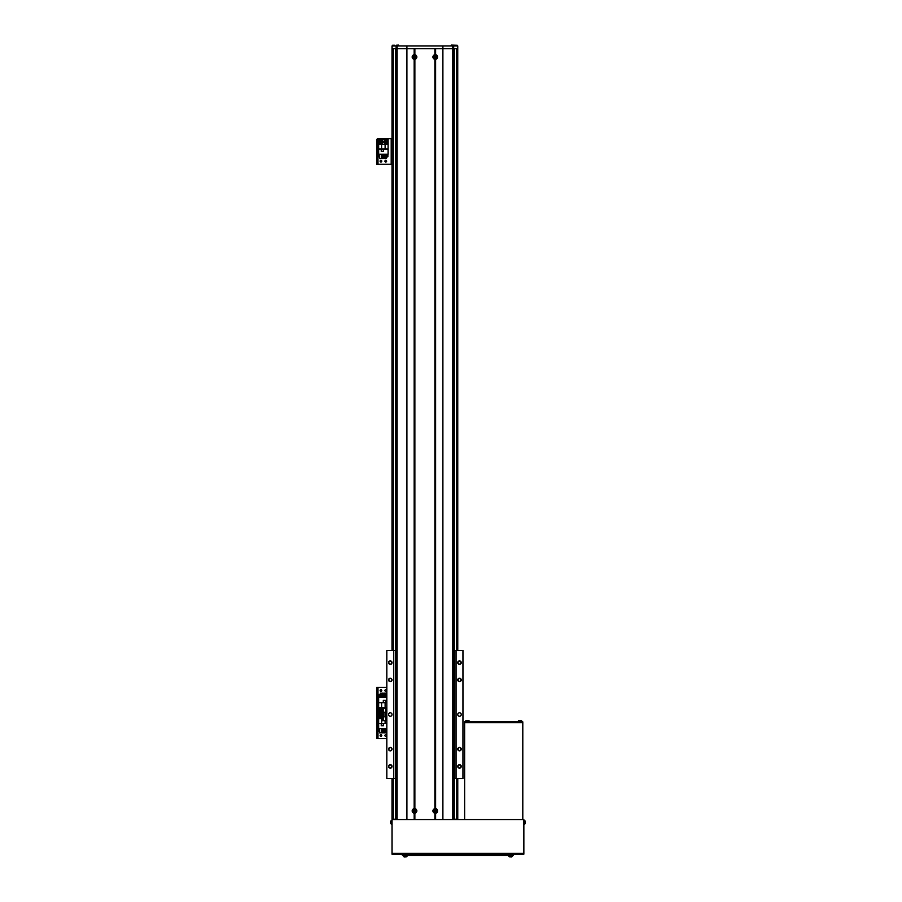 <?xml version="1.0" encoding="UTF-8"?>
<svg xmlns="http://www.w3.org/2000/svg" width="902" height="902" viewBox="0 0 902 902"><rect width="100%" height="100%" fill="white"/><g stroke="black" fill="none" stroke-linecap="round" stroke-linejoin="round"><path stroke-width="1.35" d="M395.493 48.697L395.493 819.568L395.482 48.697L395.482 650.522L386.834 650.522L386.834 778.539L395.482 778.539L395.482 819.219L392.032 819.219L392.032 778.539M457.765 819.219L457.765 778.539L457.765 819.219L454.304 819.219L454.304 778.539L456.04 778.539L456.04 650.522L454.304 650.522L454.304 48.697L454.304 819.568M392.032 650.522L392.032 45.934L392.032 48.697L392.032 45.934L457.742 45.934L457.765 47.31L457.742 45.934M392.032 164.277L391.197 164.277L391.197 138.683L392.032 138.683L392.111 45.934M457.686 45.934L457.765 650.522L457.742 47.31M390.295 712.794A1.725 1.725 0 0 0 388.57 714.531A1.725 1.725 0 0 0 390.295 716.256A1.725 1.725 0 0 0 392.032 714.531A1.725 1.725 0 0 0 390.295 712.794M459.49 712.794A1.725 1.725 0 0 0 457.765 714.531A1.725 1.725 0 0 0 459.49 716.256A1.725 1.725 0 0 0 461.226 714.531A1.725 1.725 0 0 0 459.49 712.794M459.49 678.203A1.725 1.725 0 0 0 457.765 679.928A1.725 1.725 0 0 0 459.49 681.653A1.725 1.725 0 0 0 461.226 679.928A1.725 1.725 0 0 0 459.49 678.203M459.49 678.473A1.454 1.454 0 0 0 458.047 679.928A1.454 1.454 0 0 0 459.49 681.382A1.454 1.454 0 0 0 460.945 679.928A1.454 1.454 0 0 0 459.49 678.473M459.49 660.895A1.725 1.725 0 0 0 457.765 662.632A1.725 1.725 0 0 0 459.49 664.357A1.725 1.725 0 0 0 461.226 662.632A1.725 1.725 0 0 0 459.49 660.895M459.49 661.177A1.454 1.454 0 0 0 458.047 662.632A1.454 1.454 0 0 0 459.49 664.086A1.454 1.454 0 0 0 460.945 662.632A1.454 1.454 0 0 0 459.49 661.177M459.49 764.693A1.725 1.725 0 0 0 457.765 766.429A1.725 1.725 0 0 0 459.49 768.154A1.725 1.725 0 0 0 461.226 766.429A1.725 1.725 0 0 0 459.49 764.693M459.49 764.975A1.454 1.454 0 0 0 458.047 766.429A1.454 1.454 0 0 0 459.49 767.884A1.454 1.454 0 0 0 460.945 766.429A1.454 1.454 0 0 0 459.49 764.975M459.49 747.397A1.725 1.725 0 0 0 457.765 749.122A1.725 1.725 0 0 0 459.49 750.859A1.725 1.725 0 0 0 461.226 749.122A1.725 1.725 0 0 0 459.49 747.397M459.49 747.668A1.454 1.454 0 0 0 458.047 749.122A1.454 1.454 0 0 0 459.49 750.577A1.454 1.454 0 0 0 460.945 749.122A1.454 1.454 0 0 0 459.49 747.668M390.295 747.397A1.725 1.725 0 0 0 388.57 749.122A1.725 1.725 0 0 0 390.295 750.859A1.725 1.725 0 0 0 392.032 749.122A1.725 1.725 0 0 0 390.295 747.397M390.295 747.668A1.454 1.454 0 0 0 388.841 749.122A1.454 1.454 0 0 0 390.295 750.577A1.454 1.454 0 0 0 391.75 749.122A1.454 1.454 0 0 0 390.295 747.668M390.295 764.693A1.725 1.725 0 0 0 388.57 766.429A1.725 1.725 0 0 0 390.295 768.154A1.725 1.725 0 0 0 392.032 766.429A1.725 1.725 0 0 0 390.295 764.693M390.295 764.975A1.454 1.454 0 0 0 388.841 766.429A1.454 1.454 0 0 0 390.295 767.884A1.454 1.454 0 0 0 391.75 766.429A1.454 1.454 0 0 0 390.295 764.975M390.295 660.895A1.725 1.725 0 0 0 388.57 662.632A1.725 1.725 0 0 0 390.295 664.357A1.725 1.725 0 0 0 392.032 662.632A1.725 1.725 0 0 0 390.295 660.895M390.295 661.177A1.454 1.454 0 0 0 388.841 662.632A1.454 1.454 0 0 0 390.295 664.086A1.454 1.454 0 0 0 391.75 662.632A1.454 1.454 0 0 0 390.295 661.177M390.295 678.203A1.725 1.725 0 0 0 388.57 679.928A1.725 1.725 0 0 0 390.295 681.653A1.725 1.725 0 0 0 392.032 679.928A1.725 1.725 0 0 0 390.295 678.203M390.295 678.473A1.454 1.454 0 0 0 388.841 679.928A1.454 1.454 0 0 0 390.295 681.382A1.454 1.454 0 0 0 391.75 679.928A1.454 1.454 0 0 0 390.295 678.473M456.04 778.539L462.952 778.539L462.952 650.522L456.04 650.522M393.757 778.539L393.757 650.522M457.686 48.697L452.703 48.697L452.703 45.934M414.176 813.221L414.864 813.221A2.323 2.323 0 0 0 414.864 808.62L414.176 808.62A2.323 2.323 0 0 0 414.176 813.221L414.176 819.568L406.903 819.568L406.903 48.697L442.893 48.697L442.893 45.934M435.621 813.221A2.323 2.323 0 0 0 435.621 808.62L434.933 808.62A2.323 2.323 0 0 0 434.933 813.221L435.621 813.221L435.621 819.568L442.893 819.568L442.893 48.697L452.703 48.697M392.111 48.697L406.903 48.697L406.903 45.934M414.864 54.706L414.176 54.706A2.323 2.323 0 0 0 414.176 59.306L414.864 59.306A2.323 2.323 0 0 0 414.864 54.706L414.864 48.697L434.933 48.697L434.933 54.706A2.323 2.323 0 0 0 434.933 59.306L435.621 59.306A2.323 2.323 0 0 0 435.621 54.706L435.621 48.697L442.893 48.697M435.621 54.706L434.933 54.706M414.864 813.221L414.864 819.568L434.933 819.568L434.933 813.221M414.176 808.62L414.176 59.306M414.864 808.62L414.864 59.306M434.933 808.62L434.933 59.306M435.621 808.62L435.621 59.306M414.176 54.706L414.176 48.697L406.903 48.697M392.032 854.171L392.032 819.568L523.848 819.568L523.848 854.171L392.032 854.171L523.848 854.171M402.405 854.171L402.405 855.558L513.475 855.558L513.475 854.171L513.475 855.558M522.81 722.694L464.688 722.694L464.688 721.859L522.81 721.859L522.81 819.568M464.688 819.568L464.688 722.694M522.123 721.859L522.123 722.694L465.376 722.694L465.376 721.859M524.434 820.482L524.434 824.191A0.688 0.688 0 0 0 525.043 823.695A4.848 4.848 0 0 0 525.201 822.872A4.837 4.837 0 0 1 525.088 823.503L525.088 823.503A4.848 4.848 0 0 1 525.043 823.695L525.043 820.978A0.688 0.688 0 0 0 524.434 820.482L523.848 820.437L524.434 820.482A0.688 0.688 0 0 1 525.043 820.978A4.848 4.848 0 0 1 525.201 821.801L525.088 822.06A4.724 4.228 90 0 1 525.088 822.613L525.201 822.872M524.434 824.191L523.848 824.236L524.434 824.191A0.688 0.688 0 0 0 525.043 823.695M525.201 821.801A4.837 4.837 0 0 0 525.088 821.17L525.088 821.17A4.848 4.848 0 0 0 525.043 820.978M391.637 822.771L390.679 822.94A4.837 4.465 -0 0 0 390.837 823.695L390.837 821.079M391.445 820.482L390.837 820.978L391.445 820.482L391.445 824.191L390.837 823.695A4.848 4.848 0 0 1 390.701 823.052A4.837 4.465 -0 0 0 390.791 823.526A4.724 1.612 -28.3 0 1 390.791 823.425A4.724 1.612 -28.3 0 1 390.791 823.312A4.837 4.465 180 0 1 390.679 822.725L390.679 822.387A4.837 1.849 0 0 1 390.791 822.139A4.724 3.912 -127.4 0 1 390.791 821.643A4.837 1.849 180 0 0 390.679 821.88A4.837 4.465 -0 0 0 390.679 821.947L390.679 822.286A4.837 1.849 180 0 0 390.701 822.342M391.637 821.914L390.679 821.745A4.837 4.465 180 0 1 390.791 821.147A4.724 1.612 -151.7 0 0 390.791 821.248M391.637 822.861L390.679 822.94M390.679 821.947L391.637 822.015M391.637 822.263L390.679 822.286M390.679 821.745A4.837 4.465 180 0 1 390.791 821.147M406.34 856.787A4.837 4.837 0 0 1 405.708 856.9A4.837 4.837 0 0 0 406.34 856.787L406.351 856.799A4.848 4.848 0 0 0 406.531 856.742A0.688 0.688 0 0 0 407.027 856.145L407.073 855.558L407.027 856.145A0.688 0.688 0 0 1 406.531 856.742L403.814 856.742A4.848 4.848 0 0 0 404.637 856.9A4.837 4.837 0 0 1 404.006 856.787L404.006 856.787M511.874 856.787A4.837 4.837 0 0 1 511.231 856.9A4.837 4.837 0 0 0 511.874 856.787L511.874 856.799A4.848 4.848 0 0 0 512.054 856.742A0.688 0.688 0 0 0 512.55 856.145A0.688 0.688 0 0 1 512.054 856.742L509.348 856.742A4.848 4.848 0 0 0 510.171 856.9A4.837 4.837 0 0 1 509.529 856.787L509.529 856.787M407.027 856.145L403.318 856.145A0.688 0.688 0 0 0 403.814 856.742M403.318 856.145L403.273 855.558M405.708 856.9L405.449 856.787A4.724 4.228 180 0 1 404.897 856.787L404.637 856.9M512.607 855.558L512.55 856.145L508.852 856.145A0.688 0.688 0 0 0 509.348 856.742M508.852 856.145L508.796 855.558M511.231 856.9L510.972 856.787A4.724 4.228 180 0 1 510.431 856.787L510.171 856.9M521.897 721.273A0.688 0.688 0 0 0 521.401 720.675A4.848 4.848 0 0 0 521.221 720.619L521.209 720.63A4.837 4.837 0 0 0 520.578 720.518A4.837 4.837 0 0 1 521.209 720.63L521.221 720.619A4.848 4.848 0 0 1 521.401 720.675A0.688 0.688 0 0 1 521.897 721.273L521.942 721.859L521.897 721.273L518.188 721.273A0.688 0.688 0 0 1 518.684 720.675L521.401 720.675M466.278 720.63A4.837 4.837 0 0 1 466.92 720.518A4.837 4.837 0 0 0 466.278 720.63L466.278 720.619A4.848 4.848 0 0 0 466.097 720.675A0.688 0.688 0 0 0 465.601 721.273L469.311 721.273A0.688 0.688 0 0 0 468.815 720.675A4.848 4.848 0 0 0 467.991 720.518A4.837 4.837 0 0 1 468.623 720.63L468.623 720.63M469.311 721.273L469.356 721.859L469.311 721.273A0.688 0.688 0 0 0 468.815 720.675L466.097 720.675M518.188 721.273L518.143 721.859M519.507 720.518A4.837 4.837 0 0 0 518.875 720.63L518.875 720.619A4.837 4.837 0 0 1 519.507 720.518L519.766 720.63A4.724 4.228 0 0 1 520.319 720.63L520.578 720.518M465.601 721.273L465.545 721.859M466.92 720.518L467.18 720.63A4.724 4.228 0 0 1 467.732 720.63L467.991 720.518M381.817 735.513A0.868 0.868 0 0 0 380.96 734.645A0.868 0.868 0 0 0 380.092 735.513A0.868 0.868 0 0 0 380.96 736.382A0.868 0.868 0 0 0 381.817 735.513M386.665 735.513A0.868 0.868 0 0 0 385.797 734.645A0.868 0.868 0 0 0 384.928 735.513A0.868 0.868 0 0 0 385.797 736.382A0.868 0.868 0 0 0 386.665 735.513M386.834 738.625L377.983 738.625L377.983 713.02L382.335 713.02L377.634 713.02L376.799 713.719L377.634 713.02L376.799 713.02L376.799 687.425L377.634 687.425L376.799 688.113M377.983 738.625L376.799 738.625L376.799 713.719M376.799 737.937L377.634 737.937L377.634 713.719M377.634 737.937L376.799 738.625M382.335 713.719L378.671 713.719L378.671 728.591L386.834 728.591M381.23 723.539L381.23 725.76L383.451 725.76L383.451 723.539L381.23 723.539M378.671 723.37L386.834 723.37M381.647 723.37L381.647 718.556L378.671 718.556M382.335 718.556L381.647 718.556M385.109 720.754L385.109 723.37M381.264 728.591L381.264 732.886L379.528 732.886L379.528 728.591M384.771 728.591L384.771 732.886L383.733 732.886L383.733 728.591M379.528 731.229L378.874 731.229L378.874 728.591M385.492 731.229L384.771 731.229M383.733 731.229L383.012 731.229M381.974 731.229L381.264 731.229M386.53 728.591L386.53 732.886L385.492 732.886L385.492 728.591M381.974 728.591L381.974 732.886L383.012 732.886L383.012 728.591M381.298 725.693L381.298 723.607L383.373 723.607L383.373 725.693L381.298 725.693M382.335 717.44A1.905 1.905 0 0 1 379.054 716.143A1.905 1.905 0 0 1 382.335 714.835A1.905 1.905 0 0 0 379.054 716.143M381.388 716.887A0.868 0.868 0 0 0 381.388 715.387A0.868 0.868 0 0 0 380.092 716.143A0.868 0.868 0 0 0 381.388 716.887A0.868 0.868 0 0 0 381.388 715.387M381.817 716.639L380.092 716.639L380.092 715.636L381.817 715.636L381.817 716.639M380.092 716.143A0.868 0.868 0 0 0 380.52 716.887M382.335 711.216A1.905 1.905 0 0 1 379.054 709.908A1.905 1.905 0 0 1 382.335 708.6A1.905 1.905 0 0 0 379.054 709.908M381.817 709.908A0.868 0.868 0 0 0 380.96 709.051A0.868 0.868 0 0 0 380.52 710.663A0.868 0.868 0 0 0 381.817 709.908A0.868 0.868 0 0 0 380.52 709.164A0.868 0.868 0 0 0 380.52 710.663M381.817 710.415L380.092 710.415L380.092 709.412L381.817 709.412L381.817 710.415M384.793 708.296A1.905 1.905 0 0 1 386.811 708.296A1.905 1.905 0 0 0 384.793 708.296M386.665 690.537A0.868 0.868 0 0 0 385.797 689.669A0.868 0.868 0 0 0 384.928 690.537A0.868 0.868 0 0 0 385.797 691.406A0.868 0.868 0 0 0 386.665 690.537M381.817 690.537A0.868 0.868 0 0 0 380.96 689.669A0.868 0.868 0 0 0 380.092 690.537A0.868 0.868 0 0 0 380.96 691.406A0.868 0.868 0 0 0 381.817 690.537M386.834 687.425L377.634 687.425M377.983 687.425L377.983 713.02L377.634 688.113M386.834 697.46L378.671 697.46L378.671 712.332L382.335 712.332M385.526 702.511L385.526 700.29L383.305 700.29L383.305 702.511L385.526 702.511M386.834 702.681L378.671 702.681M385.109 702.681L385.109 707.484L386.834 707.484M378.671 707.484L385.109 707.484M381.647 707.484L381.647 702.681M385.492 697.46L385.492 693.164L386.834 693.164M381.974 697.46L381.974 693.164L383.012 693.164L383.012 697.46M378.874 697.46L378.874 694.822L380.227 694.822M381.264 694.822L381.974 694.822M383.012 694.822L383.733 694.822M384.771 694.822L385.492 694.822M380.227 697.46L380.227 693.164L381.264 693.164L381.264 697.46M384.771 697.46L384.771 693.164L383.733 693.164L383.733 697.46M385.458 700.358L385.458 702.433L383.373 702.433L383.373 700.358L385.458 700.358M381.817 161.165A0.868 0.868 0 0 0 380.96 160.297A0.868 0.868 0 0 0 380.092 161.165A0.868 0.868 0 0 0 380.96 162.033A0.868 0.868 0 0 0 381.817 161.165M386.665 161.165A0.868 0.868 0 0 0 385.797 160.297A0.868 0.868 0 0 0 384.928 161.165A0.868 0.868 0 0 0 385.797 162.033A0.868 0.868 0 0 0 386.665 161.165M391.197 138.683L377.634 138.683L377.634 139.37L376.799 139.37L377.634 138.683M391.197 164.277L376.799 164.277L376.799 139.37M376.799 163.589L377.634 163.589L377.634 139.37M377.634 163.589L377.634 164.277M378.671 149.022L378.671 154.242L388.085 154.242L388.085 139.37L378.671 139.37L378.671 149.022L388.085 149.022M381.23 149.191L381.23 151.412L383.451 151.412L383.451 149.191L381.23 149.191M381.647 149.022L381.647 144.219L378.671 144.219M388.085 144.219L381.647 144.219M385.109 144.219L385.109 149.022M381.264 154.242L381.264 158.538L379.528 158.538L379.528 154.242M384.771 154.242L384.771 158.538L383.733 158.538L383.733 154.242M379.528 156.88L378.874 156.88L378.874 154.242M387.871 154.242L387.871 156.88L386.53 156.88M385.492 156.88L384.771 156.88M383.733 156.88L383.012 156.88M381.974 156.88L381.264 156.88M386.53 154.242L386.53 158.538L385.492 158.538L385.492 154.242M381.974 154.242L381.974 158.538L383.012 158.538L383.012 154.242M381.298 151.344L381.298 149.27L383.373 149.27L383.373 151.344L381.298 151.344M387.702 141.794A1.905 1.905 0 0 1 385.797 143.689A1.905 1.905 0 0 1 383.891 141.794A1.905 1.905 0 0 1 385.797 139.889A1.905 1.905 0 0 1 387.702 141.794A1.905 1.905 0 0 0 385.797 139.889A1.905 1.905 0 0 0 383.891 141.794M386.236 142.539A0.868 0.868 0 0 0 386.236 141.039A0.868 0.868 0 0 0 384.928 141.794A0.868 0.868 0 0 0 386.236 142.539A0.868 0.868 0 0 0 386.236 141.039M386.665 142.291L384.928 142.291L384.928 141.287L386.665 141.287L386.665 142.291M384.928 141.794A0.868 0.868 0 0 0 385.368 142.539M382.854 141.794A1.905 1.905 0 0 1 380.96 143.689A1.905 1.905 0 0 1 379.054 141.794A1.905 1.905 0 0 1 380.96 139.889A1.905 1.905 0 0 1 382.854 141.794A1.905 1.905 0 0 0 380.96 139.889A1.905 1.905 0 0 0 379.054 141.794M381.388 142.539A0.868 0.868 0 0 0 381.388 141.039A0.868 0.868 0 0 0 380.092 141.794A0.868 0.868 0 0 0 381.388 142.539A0.868 0.868 0 0 0 381.388 141.039M381.817 142.291L380.092 142.291L380.092 141.287L381.817 141.287L381.817 142.291M380.092 141.794A0.868 0.868 0 0 0 380.52 142.539M386.834 708.296L382.335 708.296L382.335 720.754L383.857 720.585M386.834 720.754L386.011 720.754L386.011 708.296M386.011 720.754L383.857 720.754M386.011 712.411L386.011 708.329M386.011 720.721L386.011 716.639M435.813 56.725L435.001 56.544L435.001 57.457L436.444 57.277A4.724 2.108 -90 0 0 436.455 57.006A4.724 2.108 -90 0 0 436.444 56.725L435.813 56.725A0.598 0.598 0 0 0 435.553 56.465L435.553 55.834A4.724 2.108 180 0 0 435.001 55.834L435.001 56.465A0.598 0.598 0 0 0 434.741 56.725L434.11 56.725A4.724 2.108 90 0 0 434.099 57.006A4.724 2.108 90 0 0 434.11 57.277L434.741 57.277A0.598 0.598 0 0 0 435.001 57.536L435.001 58.168A4.724 2.108 0 0 0 435.553 58.168L435.553 57.536A0.598 0.598 0 0 0 435.813 57.277M436.636 57.006A1.353 1.353 0 0 0 435.271 55.642A1.353 1.353 0 0 0 433.918 57.006A1.353 1.353 0 0 0 435.271 58.359A1.353 1.353 0 0 0 436.636 57.006M435.271 58.901A1.905 1.905 0 0 0 437.177 57.006A1.905 1.905 0 0 0 435.271 55.101A1.905 1.905 0 0 0 433.377 57.006A1.905 1.905 0 0 0 435.271 58.901M415.055 56.725L414.243 56.544L414.243 57.457L415.687 57.277A4.724 2.108 -90 0 0 415.687 57.006A4.724 2.108 -90 0 0 415.687 56.725L415.055 56.725A0.598 0.598 0 0 0 414.796 56.465L414.796 55.834A4.724 2.108 180 0 0 414.243 55.834L414.243 56.465A0.598 0.598 0 0 0 413.984 56.725L413.341 56.725A4.724 2.108 90 0 0 413.341 57.006A4.724 2.108 90 0 0 413.341 57.277L413.984 57.277A0.598 0.598 0 0 0 414.243 57.536L414.243 58.168A4.724 2.108 0 0 0 414.796 58.168L414.796 57.536A0.598 0.598 0 0 0 415.055 57.277M415.867 57.006A1.353 1.353 0 0 0 414.514 55.642A1.353 1.353 0 0 0 413.161 57.006A1.353 1.353 0 0 0 414.514 58.359A1.353 1.353 0 0 0 415.867 57.006M414.514 58.901A1.905 1.905 0 0 0 416.42 57.006A1.905 1.905 0 0 0 414.514 55.101A1.905 1.905 0 0 0 412.609 57.006A1.905 1.905 0 0 0 414.514 58.901M435.813 810.65L435.001 810.458L435.001 811.383L436.444 811.191A4.724 2.108 -90 0 0 436.455 810.921A4.724 2.108 -90 0 0 436.444 810.65L435.813 810.65A0.598 0.598 0 0 0 435.553 810.391L435.553 809.748A4.724 2.108 180 0 0 435.001 809.748L435.001 810.391A0.598 0.598 0 0 0 434.741 810.65L434.11 810.65A4.724 2.108 90 0 0 434.099 810.921A4.724 2.108 90 0 0 434.11 811.191L434.741 811.191A0.598 0.598 0 0 0 435.001 811.45L435.001 812.093A4.724 2.108 0 0 0 435.553 812.093L435.553 811.45A0.598 0.598 0 0 0 435.813 811.191M436.636 810.921A1.353 1.353 0 0 0 435.271 809.568A1.353 1.353 0 0 0 433.918 810.921A1.353 1.353 0 0 0 435.271 812.274A1.353 1.353 0 0 0 436.636 810.921M435.271 812.826A1.905 1.905 0 0 0 437.177 810.921A1.905 1.905 0 0 0 435.271 809.015A1.905 1.905 0 0 0 433.377 810.921A1.905 1.905 0 0 0 435.271 812.826M415.055 810.65L414.243 810.458L414.243 811.383L415.687 811.191A4.724 2.108 -90 0 0 415.687 810.921A4.724 2.108 -90 0 0 415.687 810.65L415.055 810.65A0.598 0.598 0 0 0 414.796 810.391L414.796 809.748A4.724 2.108 180 0 0 414.243 809.748L414.243 810.391A0.598 0.598 0 0 0 413.984 810.65L413.341 810.65A4.724 2.108 90 0 0 413.341 810.921A4.724 2.108 90 0 0 413.341 811.191L413.984 811.191A0.598 0.598 0 0 0 414.243 811.45L414.243 812.093A4.724 2.108 0 0 0 414.796 812.093L414.796 811.45A0.598 0.598 0 0 0 415.055 811.191M415.867 810.921A1.353 1.353 0 0 0 414.514 809.568A1.353 1.353 0 0 0 413.161 810.921A1.353 1.353 0 0 0 414.514 812.274A1.353 1.353 0 0 0 415.867 810.921M414.514 812.826A1.905 1.905 0 0 0 416.42 810.921A1.905 1.905 0 0 0 414.514 809.015A1.905 1.905 0 0 0 412.609 810.921A1.905 1.905 0 0 0 414.514 812.826M398.458 45.1L396.282 45.235M398.605 45.934L398.605 45.235M451.192 45.934L451.327 45.1L456.04 45.235M453.514 45.235L455.341 45.235M457.246 45.934L457.246 45.303M453.435 45.934L453.435 45.303M457.179 45.235L456.209 45.235M396.35 45.934L396.35 45.303M392.55 45.934L392.55 45.303M394.445 45.235L392.618 45.235M393.407 819.219L393.407 778.539M393.407 650.522L393.407 48.697M392.032 138.683L392.032 48.697M456.378 819.219L456.378 778.539M456.378 650.522L456.378 48.697M453.672 48.697L453.672 45.934M397.083 48.697L397.083 45.934M396.125 48.697L396.125 45.934M454.292 819.568L454.292 48.697M453.717 819.568L453.717 48.697M452.725 819.568L452.725 48.697M397.072 819.568L397.072 48.697M396.079 819.568L396.079 48.697M392.032 853.337L523.848 853.337M511.389 854.171L511.389 855.558M404.479 854.171L404.479 855.558M382.335 714.936A1.838 1.838 0 0 0 379.122 716.143A1.838 1.838 0 0 0 382.335 717.338M382.335 708.713A1.838 1.838 0 0 0 379.122 709.908A1.838 1.838 0 0 0 382.335 711.114M386.676 708.296A1.838 1.838 0 0 0 384.928 708.296M376.799 712.332L377.634 712.332M377.983 164.277L377.983 138.683M383.97 141.794A1.838 1.838 0 0 0 385.797 143.621A1.838 1.838 0 0 0 387.635 141.794A1.838 1.838 0 0 0 385.797 139.957A1.838 1.838 0 0 0 383.97 141.794M379.122 141.794A1.838 1.838 0 0 0 380.96 143.621A1.838 1.838 0 0 0 382.786 141.794A1.838 1.838 0 0 0 380.96 139.957A1.838 1.838 0 0 0 379.122 141.794M385.312 716.774L385.312 712.276M383.857 716.774L383.857 712.276M385.526 712.208L385.458 708.476L383.519 708.476L383.451 712.208M385.526 720.518L385.458 716.774L383.519 716.774L383.451 720.518M435.271 58.855A1.849 1.849 0 0 0 437.132 57.006A1.849 1.849 0 0 0 435.271 55.146A1.849 1.849 0 0 0 433.422 57.006A1.849 1.849 0 0 0 435.271 58.855M414.514 58.855A1.849 1.849 0 0 0 416.363 57.006A1.849 1.849 0 0 0 414.514 55.146A1.849 1.849 0 0 0 412.665 57.006A1.849 1.849 0 0 0 414.514 58.855M435.271 812.77A1.849 1.849 0 0 0 437.132 810.921A1.849 1.849 0 0 0 435.271 809.071A1.849 1.849 0 0 0 433.422 810.921A1.849 1.849 0 0 0 435.271 812.77M414.514 812.77A1.849 1.849 0 0 0 416.363 810.921A1.849 1.849 0 0 0 414.514 809.071A1.849 1.849 0 0 0 412.665 810.921A1.849 1.849 0 0 0 414.514 812.77M454.484 45.235L451.192 45.235M390.837 820.978A4.848 4.848 0 0 0 390.701 821.621A4.848 4.848 0 0 1 390.837 820.978M391.445 824.191L390.837 823.695M385.458 712.276L383.519 712.276M385.458 720.585L383.519 720.585"/></g></svg>

